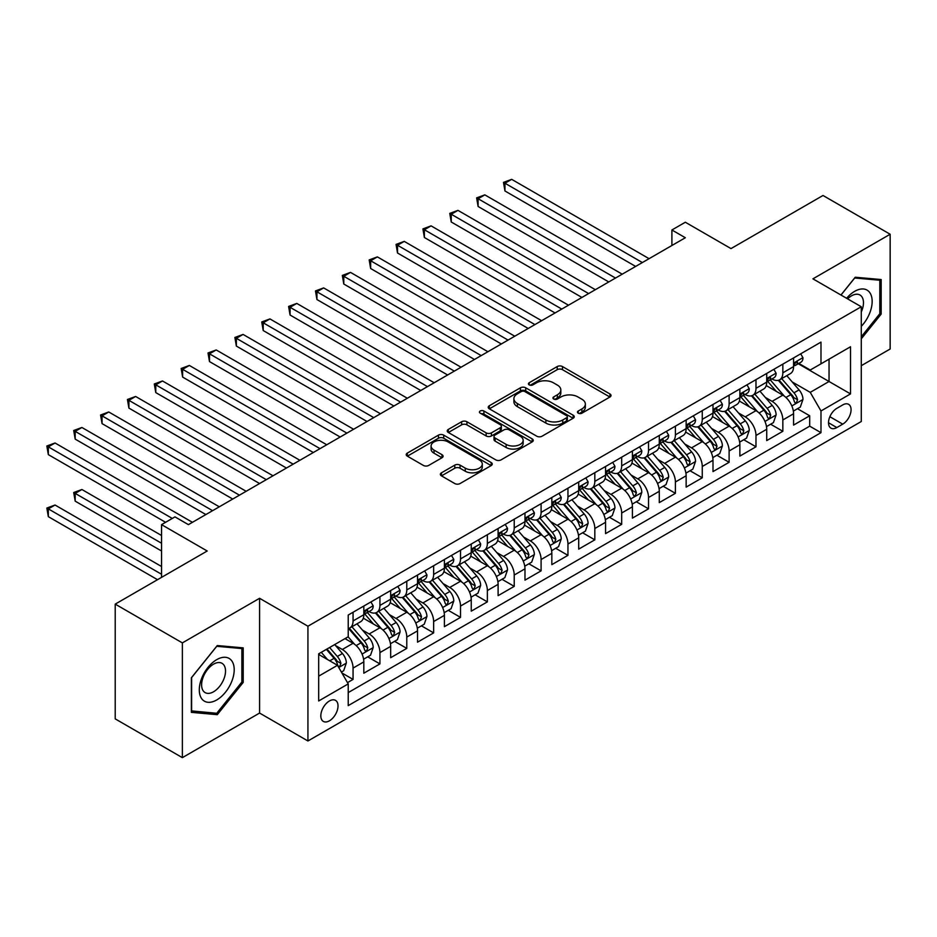 <?xml version="1.0" encoding="UTF-8"?>
<svg xmlns="http://www.w3.org/2000/svg" width="937" height="937" viewBox="0 0 937 937"><rect width="100%" height="100%" fill="white"/><g stroke="black" fill="none" stroke-linecap="round" stroke-linejoin="round"><path stroke-width="1.41" d="M578.234 413.182A2.612 1.511 0 0 0 581.924 413.182L609.94 397.007A3.725 2.155 0 0 0 611.029 395.484A3.725 2.155 0 0 0 609.94 393.962L562.481 366.566A3.725 2.155 0 0 0 557.21 366.566L529.194 382.741A2.612 1.511 0 0 0 528.433 383.807A2.612 1.511 0 0 0 529.194 384.873A2.612 1.511 0 0 0 532.884 384.873L536.514 382.776A11.935 6.887 0 0 1 553.38 382.776L557.339 385.06A11.935 6.887 0 0 1 560.83 389.933A11.935 6.887 0 0 1 557.339 394.805L553.72 396.89A2.612 1.511 0 0 0 552.947 397.956A2.612 1.511 0 0 0 553.72 399.021A2.612 1.511 0 0 0 557.41 399.021L561.029 396.925A11.935 6.887 0 0 1 577.906 396.925L581.865 399.209A11.935 6.887 0 0 1 585.356 404.081A11.935 6.887 0 0 1 581.865 408.954L578.234 411.05A2.612 1.511 0 0 0 577.473 412.116A2.612 1.511 0 0 0 578.234 413.182L578.234 411.05M329.426 720.811A12.158 7.016 120 0 0 337.367 710.105A12.158 7.016 120 0 0 335.505 700.361A12.158 7.016 120 0 0 329.426 700.97A12.158 7.016 120 0 0 321.485 711.675A12.158 7.016 120 0 0 323.347 721.42A12.158 7.016 120 0 0 329.426 720.811M441.468 472.81A3.725 2.155 0 0 0 440.367 474.333A3.725 2.155 0 0 0 441.468 475.855L454.773 483.551A3.725 2.155 0 0 0 460.055 483.551L491.164 465.584A3.725 2.155 0 0 0 492.253 464.061A3.725 2.155 0 0 0 491.164 462.538L443.705 435.143A3.725 2.155 0 0 0 438.434 435.143L407.314 453.098A3.725 2.155 0 0 0 406.225 454.621A3.725 2.155 0 0 0 407.314 456.143L423.407 465.431A3.725 2.155 0 0 0 428.677 465.431L441.995 457.748A3.725 2.155 0 0 0 443.084 456.225A3.725 2.155 0 0 0 441.995 454.703L434.018 450.1A9.979 5.763 0 0 1 431.09 446.024A9.979 5.763 0 0 1 437.251 440.706A9.979 5.763 0 0 1 448.12 441.948L479.369 459.985A9.979 5.763 0 0 1 482.286 464.061A9.979 5.763 0 0 1 476.125 469.378A9.979 5.763 0 0 1 465.256 468.137L460.055 465.127A3.725 2.155 0 0 0 454.773 465.127L441.468 472.81L441.468 475.855M861.279 365.688L890.15 349.009L890.15 234.25L823.002 195.482L731.001 248.598L685.334 222.233L671.899 229.987L685.334 237.74L188.407 524.638L174.973 516.884L161.551 524.638L161.551 577.368M182.364 642.887L182.364 757.646L259.584 713.057L259.584 598.298L182.364 642.887L115.216 604.119L207.206 551.003L161.551 524.638M259.584 598.298L307.933 626.221L861.279 306.75L861.279 421.509L307.933 740.98L307.933 626.221M890.15 234.25L812.929 278.839L861.279 306.75M536.772 436.209A3.725 2.155 0 0 0 542.043 436.209L573.163 418.242A3.725 2.155 0 0 0 574.252 416.719A3.725 2.155 0 0 0 573.163 415.196L525.704 387.801A3.725 2.155 0 0 0 520.433 387.801L489.313 405.756A3.725 2.155 0 0 0 488.224 407.279A3.725 2.155 0 0 0 489.313 408.801L536.772 436.209M481.267 413.744A2.612 1.511 0 0 1 483.914 414.107L483.914 411.015L532.157 438.867A3.725 2.155 0 0 1 533.258 440.39A3.725 2.155 0 0 1 532.157 441.913L501.049 459.88A3.725 2.155 0 0 1 495.778 459.88L448.319 432.472L448.319 429.427A3.725 2.155 0 0 0 447.23 430.95A3.725 2.155 0 0 0 448.319 432.472M448.319 429.427L461.636 421.744A3.725 2.155 0 0 1 466.907 421.744L486.151 432.859A3.725 2.155 0 0 0 491.421 432.859L500.264 427.752A3.725 2.155 0 0 0 501.354 426.23A3.725 2.155 0 0 0 500.264 424.707L480.224 413.147A2.612 1.511 0 0 1 479.451 412.081A2.612 1.511 0 0 1 481.068 410.687A2.612 1.511 0 0 1 483.914 411.015M182.364 757.646L115.216 718.878L115.216 604.119M347.486 682.628L353.062 679.407L341.923 672.977M335.575 645.581L342.321 649.482A15.191 8.773 60 0 1 353.062 668.093L363.814 661.885L363.814 673.211L379.93 663.9L367.702 656.849M362.443 630.074L369.178 633.974A15.191 8.773 60 0 1 379.93 652.585L390.67 646.378L390.67 657.704L406.787 648.392L394.571 641.341M389.3 614.567L396.046 618.467A15.191 8.773 60 0 1 406.787 637.078L417.527 630.87L417.527 642.185L433.644 632.885L421.427 625.834M416.157 599.059L422.903 602.959A15.191 8.773 60 0 1 433.644 621.559L444.396 615.363L444.396 626.677L460.512 617.378L448.284 610.327M443.025 583.552L449.76 587.452A15.191 8.773 60 0 1 460.512 606.052L471.252 599.856L471.252 611.17L487.369 601.87L475.153 594.808M469.882 568.045L476.628 571.933A15.191 8.773 60 0 1 487.369 590.544L498.109 584.348L498.109 595.663L514.226 586.363L502.009 579.3M496.739 552.537L503.485 556.426A15.191 8.773 60 0 1 514.226 575.037L524.978 568.841L524.978 580.155L541.094 570.856L528.866 563.793M523.607 537.03L530.342 540.918A15.191 8.773 60 0 1 541.094 559.53L551.834 553.334L551.834 564.648L567.951 555.348L555.735 548.286M550.464 521.522L557.21 525.411A15.191 8.773 60 0 1 567.951 544.022L578.703 537.826L578.703 549.141L594.819 539.841L582.591 532.778M577.321 506.015L584.067 509.904A15.191 8.773 60 0 1 594.819 528.515L605.56 522.307L605.56 533.633L621.676 524.333L609.448 517.271M604.189 490.508L610.936 494.396A15.191 8.773 60 0 1 621.676 513.007L632.416 506.8L632.416 518.126L648.533 508.826L636.317 501.763M631.046 475L637.792 478.889A15.191 8.773 60 0 1 648.533 497.5L659.285 491.293L659.285 502.619L675.401 493.319L663.173 486.256M657.903 459.493L664.649 463.382A15.191 8.773 60 0 1 675.401 481.993L686.142 475.785L686.142 487.111L702.258 477.8L690.03 470.749M684.771 443.986L691.518 447.874A15.191 8.773 60 0 1 702.258 466.485L712.998 460.278L712.998 471.604L729.115 462.292L716.899 455.241M711.628 428.478L718.374 432.367A15.191 8.773 60 0 1 729.115 450.978L739.867 444.77L739.867 456.096L755.983 446.785L743.755 439.734M738.497 412.959L745.231 416.86A15.191 8.773 60 0 1 755.983 435.471L766.724 429.263L766.724 440.589L782.84 431.278L782.84 419.963A15.191 8.773 -120 0 0 772.1 401.352L765.353 397.452M770.624 424.227L782.84 431.278M363.814 661.885A15.191 8.773 -120 0 0 353.062 643.274L345.003 638.624M390.67 646.378A15.191 8.773 -120 0 0 379.93 627.767L363.31 618.174M417.527 630.87A15.191 8.773 -120 0 0 406.787 612.259L390.179 602.667M444.396 615.363A15.191 8.773 -120 0 0 433.644 596.752L417.035 587.159M471.252 599.856A15.191 8.773 -120 0 0 460.512 581.245L443.892 571.652M498.109 584.348A15.191 8.773 -120 0 0 487.369 565.737L470.761 556.145M524.978 568.841A15.191 8.773 -120 0 0 514.226 550.23L497.617 540.637M551.834 553.334A15.191 8.773 -120 0 0 541.094 534.722L524.486 525.13M578.703 537.826A15.191 8.773 -120 0 0 567.951 519.215L551.343 509.623M605.56 522.307A15.191 8.773 -120 0 0 594.819 503.708L578.199 494.115M632.416 506.8A15.191 8.773 -120 0 0 621.676 488.2L605.068 478.608M659.285 491.293A15.191 8.773 -120 0 0 648.533 472.681L631.925 463.101M686.142 475.785A15.191 8.773 -120 0 0 675.401 457.174L658.781 447.593M712.998 460.278A15.191 8.773 -120 0 0 702.258 441.667L685.65 432.086M739.867 444.77A15.191 8.773 -120 0 0 729.115 426.159L712.507 416.567M766.724 429.263A15.191 8.773 -120 0 0 755.983 410.652L739.363 401.059M842.738 404.913L836.835 408.333A11.771 6.793 120 0 0 829.14 418.71A11.771 6.793 120 0 0 830.943 428.139A11.771 6.793 120 0 0 836.835 427.565L842.738 424.145A11.771 6.793 120 0 0 850.433 413.767A11.771 6.793 120 0 0 848.629 404.339A11.771 6.793 120 0 0 842.738 404.913M318.685 676.151L337.484 665.293L348.224 683.905L348.224 705.62L820.988 432.671L820.988 410.968L810.236 392.357L792.21 381.945M348.224 683.905L318.685 700.97L318.685 653.815L348.224 636.762L348.224 615.047L820.988 342.11L820.988 363.825L850.527 346.76L850.527 393.903L820.988 410.968M369.037 611.556L369.178 611.638A15.191 8.773 60 0 0 376.779 612.388L387.52 606.192A15.191 8.773 -120 0 0 390.67 599.235L390.67 590.544M395.906 596.049L396.046 596.131A15.191 8.773 60 0 0 403.636 596.881L414.388 590.685A15.191 8.773 -120 0 0 417.527 583.728L417.527 575.037M422.763 580.542L422.903 580.624A15.191 8.773 60 0 0 430.505 581.373L441.245 575.177A15.191 8.773 -120 0 0 444.396 568.22L444.396 559.53M449.619 565.034L449.76 565.116A15.191 8.773 60 0 0 457.361 565.866L468.102 559.658A15.191 8.773 -120 0 0 471.252 552.713L471.252 544.022M476.488 549.527L476.628 549.609A15.191 8.773 60 0 0 484.218 550.359L494.97 544.151A15.191 8.773 -120 0 0 498.109 537.206L498.109 528.515M503.345 534.02L503.485 534.102A15.191 8.773 60 0 0 511.087 534.851L521.827 528.644A15.191 8.773 -120 0 0 524.978 521.686L524.978 513.007M530.201 518.512L530.342 518.594A15.191 8.773 60 0 0 537.943 519.344L548.684 513.136A15.191 8.773 -120 0 0 551.834 506.179L551.834 497.5M557.07 503.005L557.21 503.087A15.191 8.773 60 0 0 564.8 503.837L575.552 497.629A15.191 8.773 -120 0 0 578.703 490.672L578.703 481.993M583.927 487.498L584.067 487.58A15.191 8.773 60 0 0 591.669 488.329L602.409 482.122A15.191 8.773 -120 0 0 605.56 475.164L605.56 466.485M610.795 471.99L610.936 472.072A15.191 8.773 60 0 0 618.525 472.822L629.277 466.614A15.191 8.773 -120 0 0 632.416 459.657L632.416 450.978M637.652 456.483L637.792 456.553A15.191 8.773 60 0 0 645.394 457.315L656.134 451.107A15.191 8.773 -120 0 0 659.285 444.15L659.285 435.471M664.509 440.964L664.649 441.046A15.191 8.773 60 0 0 672.251 441.807L682.991 435.6A15.191 8.773 -120 0 0 686.142 428.642L686.142 419.963M691.377 425.457L691.518 425.539A15.191 8.773 60 0 0 699.107 426.3L709.859 420.092A15.191 8.773 -120 0 0 712.998 413.135L712.998 404.456M718.234 409.949L718.374 410.031A15.191 8.773 60 0 0 725.976 410.793L736.716 404.585A15.191 8.773 -120 0 0 739.867 397.628L739.867 388.949M745.091 394.442L745.231 394.524A15.191 8.773 60 0 0 752.833 395.273L763.573 389.078A15.191 8.773 -120 0 0 766.724 382.12L766.724 373.43M348.224 692.595L809.697 426.159L809.697 415.77L793.58 425.082L793.58 413.756A15.191 8.773 -120 0 0 782.84 395.145L766.232 385.552M771.959 378.935L772.1 379.017A15.191 8.773 -120 0 0 779.689 379.766A15.191 8.773 -120 0 0 782.84 372.821L782.84 364.13M779.689 379.766L790.441 373.57A15.191 8.773 -120 0 0 793.58 366.613L793.58 357.922M353.062 612.259L353.062 620.938A15.191 8.773 60 0 1 349.923 627.895A15.191 8.773 60 0 1 348.224 628.516M349.923 627.895L360.663 621.699A15.191 8.773 -120 0 0 363.814 614.742L363.814 606.052M379.93 596.752L379.93 605.431A15.191 8.773 60 0 1 376.779 612.388M406.787 581.245L406.787 589.923A15.191 8.773 60 0 1 403.636 596.881M433.644 565.737L433.644 574.416A15.191 8.773 60 0 1 430.505 581.373M460.512 550.23L460.512 558.909A15.191 8.773 60 0 1 457.361 565.866M487.369 534.722L487.369 543.401A15.191 8.773 60 0 1 484.218 550.359M514.226 519.215L514.226 527.894A15.191 8.773 60 0 1 511.087 534.851M541.094 503.708L541.094 512.387A15.191 8.773 60 0 1 537.943 519.344M567.951 488.189L567.951 496.879A15.191 8.773 60 0 1 564.8 503.837M594.819 472.681L594.819 481.372A15.191 8.773 60 0 1 591.669 488.329M621.676 457.174L621.676 465.865A15.191 8.773 60 0 1 618.525 472.822M648.533 441.667L648.533 450.357A15.191 8.773 60 0 1 645.394 457.315M675.401 426.159L675.401 434.85A15.191 8.773 60 0 1 672.251 441.807M702.258 410.652L702.258 419.343A15.191 8.773 60 0 1 699.107 426.3M729.115 395.145L729.115 403.835A15.191 8.773 60 0 1 725.976 410.793M755.983 379.637L755.983 388.328A15.191 8.773 60 0 1 752.833 395.273M755.983 435.471L755.983 446.785M729.115 450.978L729.115 462.292M702.258 466.485L702.258 477.8M675.401 481.993L675.401 493.319M648.533 497.5L648.533 508.826M621.676 513.007L621.676 524.333M594.819 528.515L594.819 539.841M567.951 544.022L567.951 555.348M541.094 559.53L541.094 570.856M514.226 575.037L514.226 586.363M487.369 590.544L487.369 601.87M460.512 606.052L460.512 617.378M433.644 621.559L433.644 632.885M406.787 637.078L406.787 648.392M379.93 652.585L379.93 663.9M353.062 668.093L353.062 679.407M337.484 665.293L318.685 654.436M810.236 392.357L829.046 381.5L829.046 359.164L850.527 346.76M798.277 363.743L850.527 393.903M798.816 363.427L810.236 370.021L820.988 363.825M259.584 713.057L307.933 740.98M671.899 229.987L671.899 245.494M797.481 408.719L809.697 415.77M809.697 426.159L820.988 432.671M861.279 338.831L881.155 314.106L881.155 279.542L855.235 277.235L840.934 295.014M191.359 712.354L217.279 714.673L243.198 682.417L243.198 647.865L217.279 645.546L191.359 677.791L191.359 712.354M879.808 313.333L881.155 314.106M241.863 681.644L243.198 682.417M214.55 713.092L217.279 714.673M579.277 413.545L581.865 412.057A11.935 6.887 0 0 0 585.356 407.185L585.356 404.081M560.83 389.933L560.83 393.025A11.935 6.887 0 0 1 557.339 397.897L554.763 399.396M609.893 397.03L562.481 369.67A3.725 2.155 0 0 0 557.21 369.67L530.237 385.236M573.116 418.265L525.704 390.905A3.725 2.155 0 0 0 520.433 390.905L489.372 408.837M566.569 417.785A2.612 1.511 0 0 0 567.33 416.719A2.612 1.511 0 0 0 566.569 415.653L524.907 391.607A2.612 1.511 0 0 0 521.218 391.607L517.4 393.809A11.935 6.887 0 0 0 513.898 398.682A11.935 6.887 0 0 0 517.4 403.554L545.873 419.987A11.935 6.887 0 0 0 562.75 419.987L566.569 417.785L566.569 420.889A2.612 1.511 0 0 0 567.33 419.823L567.33 416.719M513.898 398.682L513.898 401.786A11.935 6.887 0 0 0 517.4 406.658L517.4 403.554M566.569 420.889L562.75 423.091A11.935 6.887 0 0 1 545.873 423.091L517.4 406.658M448.366 432.507L461.636 424.848L461.636 421.744M501.354 426.23L501.354 429.333A3.725 2.155 0 0 1 500.264 430.856L491.421 435.951A3.725 2.155 0 0 1 486.151 435.951L466.907 424.848A3.725 2.155 0 0 0 461.636 424.848M483.914 414.107L532.111 441.936M506.121 444.384A9.979 5.763 0 0 0 516.99 445.637A9.979 5.763 0 0 0 523.151 440.32A9.979 5.763 0 0 0 520.234 436.244L509.224 429.884A3.725 2.155 0 0 0 503.954 429.884L495.123 434.991A3.725 2.155 0 0 0 494.022 436.513A3.725 2.155 0 0 0 495.123 438.036L506.121 444.384L506.121 447.488A9.979 5.763 0 0 0 516.99 448.741A9.979 5.763 0 0 0 523.151 443.412L523.151 440.32M494.022 436.513L494.022 439.605A3.725 2.155 0 0 0 495.123 441.128L495.123 438.036M506.121 447.488L495.123 441.128M482.286 464.061L482.286 467.165A9.979 5.763 0 0 1 476.125 472.482A9.979 5.763 0 0 1 465.256 471.229L460.055 468.231A3.725 2.155 0 0 0 454.773 468.231L441.514 475.891M431.09 446.024L431.09 449.128A9.979 5.763 0 0 0 434.018 453.192L434.018 450.1M441.936 457.771L434.018 453.192M491.117 465.607L443.705 438.235A3.725 2.155 0 0 0 438.434 438.235L407.372 456.178M793.358 411.097L800.303 407.091L802.986 399.338A10.061 5.809 -120 0 0 799.062 389.886L786.787 375.667M784.328 396.128L770.308 379.895M776.351 391.397L768.211 381.98A24.116 13.926 -120 0 0 767.462 381.136M504.961 253.013L581.924 297.451L451.247 221.999L451.247 214.245L457.959 210.368L595.346 289.697M778.319 380.317L790.734 394.688A10.061 5.809 60 0 1 794.33 401.622L795.056 402.816L796.415 402.629L797.551 399.759A10.061 5.809 -120 0 0 793.967 392.826L781.692 378.618M779.057 380.082L792.397 395.531A5.13 2.963 60 0 1 793.686 397.534L797.551 399.759M800.702 353.823L802.986 357.77A10.061 5.809 60 0 1 800.901 362.221L795.794 365.172A10.061 5.809 -120 0 0 797.551 362.853L797.34 361.963M642.36 262.547L504.961 183.23L511.684 179.354L649.072 258.671M793.92 365.641L793.967 365.641A10.061 5.809 -120 0 0 795.794 365.172M796.251 362.104L797.551 362.853C796.918 361.342 795.841 361.951 794.33 364.716A10.061 5.809 60 0 1 793.58 366.144M635.637 266.424L504.961 190.984L504.961 183.23L503.485 182.375L511.684 179.354M504.961 190.984L503.485 182.375M861.279 326.357A24.69 14.254 120 0 0 871.832 297.72A24.69 14.254 120 0 0 854.696 291.325A24.69 14.254 120 0 0 846.603 298.282M861.279 311.974A16.901 9.757 120 0 0 859.967 295.003A16.901 9.757 120 0 0 851.51 295.846A16.901 9.757 120 0 0 847.61 298.856M840.993 295.038L854.696 277.996L879.808 280.233L879.808 313.719L861.279 336.781M878.145 279.273L879.808 280.233M231.861 681.152A24.69 14.254 120 0 0 225.477 657.294A24.69 14.254 120 0 0 201.631 678.447A24.69 14.254 120 0 0 208.014 702.293A24.69 14.254 120 0 0 231.861 681.152M223.92 678.892A16.901 9.757 120 0 0 222.022 663.326A16.901 9.757 120 0 0 203.212 677.041A16.901 9.757 120 0 0 205.109 692.595A16.901 9.757 120 0 0 223.92 678.892M191.628 711.042L191.628 677.556L216.74 646.307L241.863 648.556L241.863 682.042L216.74 713.28L191.359 710.89M240.2 647.596L241.863 648.556M766.501 426.604L773.435 422.599L776.129 414.845A10.061 5.809 -120 0 0 772.205 405.393L759.93 391.186M757.471 411.636L743.451 395.402M749.495 406.904L741.354 397.487A24.116 13.926 -120 0 0 740.605 396.644M478.104 268.521L555.055 312.958L424.379 237.506L424.379 229.752L431.09 225.876L568.49 305.204M751.462 395.824L763.878 410.195A10.061 5.809 60 0 1 767.462 417.129L768.199 418.324L769.558 418.136L770.694 415.267A10.061 5.809 -120 0 0 767.098 408.333L754.824 394.126M752.188 395.59L765.529 411.038A5.13 2.963 60 0 1 766.829 413.041L770.694 415.267M739.633 442.112L746.578 438.106L749.26 430.352A10.061 5.809 -120 0 0 745.348 420.9L733.074 406.693M730.614 427.143L716.582 410.91M722.626 422.411L714.486 412.994A24.116 13.926 -120 0 0 713.736 412.151M451.247 284.028L528.199 328.465L397.522 253.013L397.522 245.26L404.234 241.383L541.633 320.712M724.606 411.331L737.021 425.703A10.061 5.809 60 0 1 740.605 432.636L741.343 433.831L742.701 433.644L743.826 430.774A10.061 5.809 -120 0 0 740.242 423.84L727.967 409.633M725.332 411.097L738.672 426.546A5.13 2.963 60 0 1 739.961 428.549L743.826 430.774M712.776 457.619L719.721 453.613L722.404 445.86A10.061 5.809 -120 0 0 718.48 436.408L706.205 422.2M703.746 442.651L689.726 426.417M695.769 437.919L687.629 428.502A24.116 13.926 -120 0 0 686.88 427.659M424.379 299.535L501.342 343.973L370.654 268.521L370.654 260.767L377.377 256.89L514.764 336.219M697.737 426.839L710.152 441.21A10.061 5.809 60 0 1 713.748 448.144L714.474 449.338L715.833 449.151L716.969 446.281A10.061 5.809 -120 0 0 713.373 439.348L701.11 425.14M698.475 426.604L711.815 442.053A5.13 2.963 60 0 1 713.104 444.056L716.969 446.281M685.919 473.126L692.853 469.121L695.547 461.367A10.061 5.809 -120 0 0 691.623 451.915L679.348 437.708M676.889 458.158L662.857 441.924M668.913 453.438L660.761 444.009A24.116 13.926 -120 0 0 660.023 443.166M397.522 315.043L474.473 359.48L343.797 284.028L343.797 276.274L350.508 272.398L487.908 351.726M670.88 442.346L683.296 456.717A10.061 5.809 60 0 1 686.88 463.651L687.617 464.846L688.976 464.658L690.112 461.8A10.061 5.809 -120 0 0 686.516 454.855L674.242 440.648M671.606 442.112L684.947 457.561A5.13 2.963 60 0 1 686.247 459.563L690.112 461.8M773.845 369.33L776.129 373.277A10.061 5.809 60 0 1 774.044 377.728L768.937 380.68A10.061 5.809 -120 0 0 770.694 378.361L770.483 377.47M615.492 278.055L478.104 198.738L484.816 194.861L622.215 274.178M767.063 381.148L767.098 381.148A10.061 5.809 -120 0 0 768.937 380.68M769.394 377.611L770.694 378.361C770.062 376.85 768.984 377.47 767.462 380.223A10.061 5.809 60 0 1 766.724 381.652M608.781 281.943L478.104 206.491L478.104 198.738L476.628 197.883L484.816 194.861M478.104 206.491L476.628 197.883M746.976 384.838L749.26 388.785A10.061 5.809 60 0 1 747.176 393.247L742.081 396.187A10.061 5.809 -120 0 0 743.826 393.868L743.615 392.978M588.635 293.574L449.76 213.39L457.959 210.368M740.195 396.656L740.242 396.656A10.061 5.809 -120 0 0 742.081 396.187M742.526 393.118L743.826 393.868C743.193 392.357 742.116 392.978 740.605 395.73A10.061 5.809 60 0 1 739.867 397.159M451.247 221.999L449.76 213.39M720.12 400.345L722.404 404.292A10.061 5.809 60 0 1 720.319 408.755L715.212 411.694A10.061 5.809 -120 0 0 716.969 409.375L716.758 408.485M561.778 309.081L422.903 228.897L431.09 225.876M713.338 412.163L713.373 412.163A10.061 5.809 -120 0 0 715.212 411.694M715.669 408.626L716.969 409.375C716.337 407.864 715.259 408.485 713.748 411.238A10.061 5.809 60 0 1 712.998 412.667M424.379 237.506L422.903 228.897M693.263 415.852L695.547 419.799A10.061 5.809 60 0 1 693.462 424.262L688.355 427.202A10.061 5.809 -120 0 0 690.112 424.883L689.89 423.992M534.91 324.589L396.046 244.405L404.234 241.383M686.481 427.67L686.516 427.67A10.061 5.809 -120 0 0 688.355 427.202M688.812 424.133L690.112 424.883C689.468 423.372 688.402 423.992 686.88 426.745A10.061 5.809 60 0 1 686.142 428.174M397.522 253.013L396.046 244.405M659.051 488.634L665.996 484.628L668.678 476.874A10.061 5.809 -120 0 0 664.755 467.422L652.492 453.215M650.032 473.665L636 457.432M642.044 468.945L633.904 459.517A24.116 13.926 -120 0 0 633.154 458.673M370.654 330.562L447.617 374.987L316.94 299.535L316.94 291.782L323.652 287.905L461.051 367.234M644.024 457.853L656.439 472.225A10.061 5.809 60 0 1 660.023 479.158L660.749 480.353L662.119 480.166L663.244 477.308A10.061 5.809 -120 0 0 659.66 470.374L647.385 456.155M644.75 457.619L658.09 473.068A5.13 2.963 60 0 1 659.379 475.071L663.244 477.308M666.394 431.36L668.678 435.307A10.061 5.809 60 0 1 666.594 439.769L661.499 442.709A10.061 5.809 -120 0 0 663.244 440.39L663.033 439.5M508.053 340.096L369.178 259.912L377.377 256.89M659.613 443.189L659.66 443.189A10.061 5.809 -120 0 0 661.499 442.709M661.944 439.64L663.244 440.39C662.611 438.879 661.534 439.5 660.023 442.252A10.061 5.809 60 0 1 659.285 443.681M370.654 268.521L369.178 259.912M632.194 504.141L639.139 500.135L641.822 492.382A10.061 5.809 -120 0 0 637.898 482.93L625.623 468.723M623.164 489.173L609.144 472.939M615.187 484.452L607.047 475.024A24.116 13.926 -120 0 0 606.298 474.181M343.797 346.069L420.748 390.495L290.072 315.043L290.072 307.289L296.795 303.412L434.182 382.741M617.155 473.361L629.57 487.732A10.061 5.809 60 0 1 633.166 494.677L633.892 495.86L635.251 495.673L636.387 492.815A10.061 5.809 -120 0 0 632.791 485.881L620.528 471.662M617.893 473.126L631.222 488.575A5.13 2.963 60 0 1 632.522 490.578L636.387 492.815M639.538 446.867L641.822 450.814A10.061 5.809 60 0 1 639.737 455.277L634.63 458.216A10.061 5.809 -120 0 0 636.387 455.897L636.176 455.007M481.196 355.603L342.321 275.419L350.508 272.398M632.756 458.697L632.791 458.697A10.061 5.809 -120 0 0 634.63 458.216M635.087 455.148L636.387 455.897C635.754 454.386 634.677 455.007 633.166 457.76A10.061 5.809 60 0 1 632.416 459.2M343.797 284.028L342.321 275.419M605.337 519.648L612.271 515.643L614.953 507.889A10.061 5.809 -120 0 0 611.041 498.437L598.766 484.23M596.307 504.68L582.275 488.446M588.319 499.96L580.179 490.531A24.116 13.926 -120 0 0 579.441 489.688M316.94 361.577L393.891 406.002L263.215 330.55L263.215 322.796L269.926 318.92L407.326 398.248M590.298 488.868L602.714 503.251A10.061 5.809 60 0 1 606.298 510.185L607.035 511.368L608.394 511.18L609.518 508.322A10.061 5.809 -120 0 0 605.934 501.389L593.66 487.17M591.024 488.634L604.365 504.083A5.13 2.963 60 0 1 605.653 506.085L609.518 508.322M612.681 462.374L614.953 466.333A10.061 5.809 60 0 1 612.88 470.784L607.773 473.724A10.061 5.809 -120 0 0 609.518 471.405L609.308 470.515M454.328 371.111L315.464 290.927L323.652 287.905M605.899 474.204L605.934 474.204A10.061 5.809 -120 0 0 607.773 473.724M608.218 470.655L609.518 471.405C608.886 469.894 607.82 470.515 606.298 473.267A10.061 5.809 60 0 1 605.56 474.708M316.94 299.535L315.464 290.927M578.469 535.156L585.414 531.15L588.096 523.396A10.061 5.809 -120 0 0 584.173 513.944L571.91 499.737M569.45 520.199L555.418 503.954M561.462 515.467L553.322 506.039A24.116 13.926 -120 0 0 552.572 505.195M290.072 377.084L367.035 421.509L236.358 346.069L236.358 338.304L243.07 334.427L380.457 413.756M563.442 504.387L575.845 518.758A10.061 5.809 60 0 1 579.441 525.692L580.167 526.887L581.537 526.688L582.662 523.83A10.061 5.809 -120 0 0 579.078 516.896L566.803 502.689M564.168 504.141L577.508 519.59A5.13 2.963 60 0 1 578.797 521.593L582.662 523.83M585.812 477.882L588.096 481.841A10.061 5.809 60 0 1 586.012 486.291L580.905 489.231A10.061 5.809 -120 0 0 582.662 486.912L582.451 486.022M427.471 386.618L288.596 306.446L296.795 303.412M579.031 489.711L579.078 489.711A10.061 5.809 -120 0 0 580.905 489.231M581.362 486.162L582.662 486.912C582.029 485.401 580.952 486.022 579.441 488.774A10.061 5.809 60 0 1 578.703 490.215M290.072 315.043L288.596 306.446M551.612 550.663L558.546 546.658L561.24 538.904A10.061 5.809 -120 0 0 557.316 529.452L545.041 515.245M542.582 535.706L528.562 519.461M534.605 530.974L526.465 521.546A24.116 13.926 -120 0 0 525.716 520.703M263.215 392.591L340.166 437.017L209.49 361.577L209.49 353.823L216.213 349.946L353.6 429.263M536.573 519.894L548.988 534.266A10.061 5.809 60 0 1 552.584 541.199L553.31 542.394L554.669 542.195L555.805 539.337A10.061 5.809 -120 0 0 552.209 532.403L539.935 518.196M537.311 519.66L550.64 535.097A5.13 2.963 60 0 1 551.94 537.1L555.805 539.337M558.956 493.389L561.24 497.348A10.061 5.809 60 0 1 559.155 501.799L554.048 504.738A10.061 5.809 -120 0 0 555.805 502.431L555.594 501.529M400.614 402.125L261.739 321.953L269.926 318.92M552.174 505.219L552.209 505.219A10.061 5.809 -120 0 0 554.048 504.738M554.505 501.67L555.805 502.431C555.172 500.908 554.095 501.529 552.584 504.282A10.061 5.809 60 0 1 551.834 505.722M263.215 330.55L261.739 321.953M524.755 566.171L531.689 562.165L534.371 554.411A10.061 5.809 -120 0 0 530.459 544.959L518.184 530.752M515.725 551.214L501.693 534.968M507.737 546.482L499.597 537.053A24.116 13.926 -120 0 0 498.847 536.21M236.358 408.099L313.309 452.524L182.633 377.084L182.633 369.33L189.344 365.453L326.744 444.77M509.716 535.402L522.132 549.773A10.061 5.809 60 0 1 525.716 556.707L526.453 557.902L527.812 557.702L528.937 554.845A10.061 5.809 -120 0 0 525.352 547.911L513.078 533.703M510.442 535.168L523.783 550.605A5.13 2.963 60 0 1 525.071 552.607L528.937 554.845M532.099 508.896L534.371 512.855A10.061 5.809 60 0 1 532.286 517.306L527.191 520.258A10.061 5.809 -120 0 0 528.937 517.938L528.726 517.037M373.746 417.633L234.882 337.461L243.07 334.427M525.306 520.726L525.352 520.726A10.061 5.809 -120 0 0 527.191 520.258M527.636 517.189L528.937 517.938C528.304 516.416 527.238 517.037 525.716 519.789A10.061 5.809 60 0 1 524.978 521.23M236.358 346.069L234.882 337.461M497.887 581.69L504.832 577.672L507.514 569.919A10.061 5.809 -120 0 0 503.591 560.467L491.316 546.259M488.868 566.721L474.836 550.476M480.88 561.989L472.74 552.561A24.116 13.926 -120 0 0 471.99 551.729M209.49 423.606L286.453 468.031L155.776 392.591L155.776 384.838L162.488 380.961L299.875 460.278M482.86 550.909L495.263 565.28A10.061 5.809 60 0 1 498.859 572.214L499.585 573.409L500.944 573.21L502.08 570.352A10.061 5.809 -120 0 0 498.496 563.418L486.221 549.211M483.586 550.675L496.926 566.112A5.13 2.963 60 0 1 498.215 568.115L502.08 570.352M505.23 524.404L507.514 528.363A10.061 5.809 60 0 1 505.43 532.813L500.323 535.765A10.061 5.809 -120 0 0 502.08 533.446L501.869 532.544M346.889 433.14L208.014 352.968L216.213 349.946M498.449 536.233L498.496 536.233A10.061 5.809 -120 0 0 500.323 535.765M500.78 532.696L502.08 533.446C501.447 531.923 500.37 532.544 498.859 535.308A10.061 5.809 60 0 1 498.109 536.737M209.49 361.577L208.014 352.968M471.03 597.197L477.964 593.18L480.658 585.426A10.061 5.809 -120 0 0 476.734 575.974L464.459 561.767M462 582.228L447.98 565.983M454.023 577.497L445.883 568.068A24.116 13.926 -120 0 0 445.134 567.236M182.633 439.113L259.584 483.539L128.908 408.099L128.908 400.345L135.631 396.468L273.018 475.785M455.991 566.416L468.406 580.788A10.061 5.809 60 0 1 471.99 587.722L472.728 588.916L474.087 588.717L475.223 585.859A10.061 5.809 -120 0 0 471.627 578.925L459.353 564.718M456.717 566.182L470.058 581.619A5.13 2.963 60 0 1 471.358 583.622L475.223 585.859M478.374 539.911L480.658 543.87A10.061 5.809 60 0 1 478.573 548.321L473.466 551.272A10.061 5.809 -120 0 0 475.223 548.953L475.012 548.051M320.021 448.647L181.157 368.475L189.344 365.453M471.592 551.741L471.627 551.741A10.061 5.809 -120 0 0 473.466 551.272M473.923 548.204L475.223 548.953C474.59 547.431 473.513 548.051 471.99 550.815A10.061 5.809 60 0 1 471.252 552.244M182.633 377.084L181.157 368.475M444.161 612.704L451.107 608.699L453.789 600.933A10.061 5.809 -120 0 0 449.877 591.481L437.602 577.274M435.143 597.736L421.111 581.49M427.155 593.004L419.015 583.575A24.116 13.926 -120 0 0 418.265 582.744M155.776 454.621L232.727 499.046L102.051 423.606L102.051 415.852L108.762 411.975L246.162 491.293M429.134 581.924L441.55 596.295A10.061 5.809 60 0 1 445.134 603.229L445.871 604.424L447.23 604.224L448.354 601.367A10.061 5.809 -120 0 0 444.77 594.433L432.496 580.226M429.86 581.69L443.201 597.127A5.13 2.963 60 0 1 444.489 599.141L448.354 601.367M451.505 555.418L453.789 559.377A10.061 5.809 60 0 1 451.704 563.828L446.609 566.78A10.061 5.809 -120 0 0 448.354 564.461L448.144 563.57M293.164 464.155L154.289 383.983L162.488 380.961M444.724 567.248L444.77 567.248A10.061 5.809 -120 0 0 446.609 566.78M447.054 563.711L448.354 564.461C447.722 562.938 446.656 563.559 445.134 566.323A10.061 5.809 60 0 1 444.396 567.752M155.776 392.591L154.289 383.983M417.305 628.212L424.25 624.206L426.932 616.441A10.061 5.809 -120 0 0 423.009 606.989L410.734 592.781M408.274 613.243L394.254 596.998M400.298 608.511L392.158 599.083A24.116 13.926 -120 0 0 391.408 598.251M128.908 470.128L205.871 514.554L75.183 439.113L75.183 431.36L81.906 427.483L219.293 506.8M402.266 597.431L414.681 611.802A10.061 5.809 60 0 1 418.277 618.736L419.003 619.931L420.362 619.744L421.498 616.874A10.061 5.809 -120 0 0 417.914 609.94L405.639 595.733M403.004 597.197L416.344 612.634A5.13 2.963 60 0 1 417.633 614.649L421.498 616.874M424.648 570.926L426.932 574.885A10.061 5.809 60 0 1 424.848 579.335L419.741 582.287A10.061 5.809 -120 0 0 421.498 579.968L421.287 579.078M266.307 479.662L127.432 399.49L135.631 396.468M417.867 582.755L417.914 582.755A10.061 5.809 -120 0 0 419.741 582.287M420.198 579.218L421.498 579.968C420.865 578.445 419.788 579.066 418.277 581.83A10.061 5.809 60 0 1 417.527 583.259M128.908 408.099L127.432 399.49M390.448 643.719L397.382 639.713L400.076 631.96A10.061 5.809 -120 0 0 396.152 622.508L383.877 608.289M381.418 628.75L367.398 612.505M373.441 624.019L365.301 614.59A24.116 13.926 -120 0 0 364.552 613.758M102.051 485.635L165.58 522.307L48.326 454.621L48.326 446.867L55.037 442.99L192.436 522.307M375.409 612.939L387.824 627.31A10.061 5.809 60 0 1 391.408 634.244L392.146 635.438L393.505 635.251L394.641 632.381A10.061 5.809 -120 0 0 391.045 625.447L378.771 611.24M376.135 612.704L389.476 628.141A5.13 2.963 60 0 1 390.776 630.156L394.641 632.381M397.792 586.433L400.076 590.392A10.061 5.809 60 0 1 397.991 594.843L392.884 597.794A10.061 5.809 -120 0 0 394.641 595.475L394.418 594.585M239.439 495.169L100.575 414.997L108.762 411.975M391.01 598.263L391.045 598.263A10.061 5.809 -120 0 0 392.884 597.794M393.341 594.726L394.641 595.475C394.008 593.953 392.931 594.573 391.408 597.337A10.061 5.809 60 0 1 390.67 598.766M102.051 423.606L100.575 414.997M363.579 659.226L370.525 655.221L373.207 647.467A10.061 5.809 -120 0 0 369.295 638.015L357.02 623.796M354.561 644.258L348.131 636.82M346.573 639.526L345.53 638.32M161.551 535.495L81.906 489.512L75.183 493.389L75.183 501.143L161.551 551.003M348.552 628.446L360.968 642.817A10.061 5.809 60 0 1 364.552 649.751L365.289 650.946L366.648 650.758L367.772 647.889A10.061 5.809 -120 0 0 364.188 640.955L351.914 626.748M349.278 628.212L362.619 643.649A5.13 2.963 60 0 1 363.907 645.663L367.772 647.889M75.183 501.143L73.707 492.534L161.551 543.249M73.707 492.534L81.906 489.512M370.923 601.941L373.207 605.899A10.061 5.809 60 0 1 371.122 610.35L366.027 613.302A10.061 5.809 -120 0 0 367.772 610.983L367.562 610.092M212.582 510.677L73.707 430.505L81.906 427.483M364.142 613.77L364.188 613.77A10.061 5.809 -120 0 0 366.027 613.302M366.472 610.233L367.772 610.983C367.14 609.46 366.062 610.081 364.552 612.845A10.061 5.809 60 0 1 363.814 614.274M75.183 439.113L73.707 430.505M341.384 672.04L343.668 670.728L346.35 662.974A10.061 5.809 -120 0 0 342.427 653.522L334.696 644.574M327.493 659.531L321.274 652.328M319.716 655.033L318.685 653.839M161.551 566.51L55.037 505.02L48.326 508.896L48.326 516.65L157.521 579.687M326.381 649.376L334.099 658.324A10.061 5.809 60 0 1 337.695 665.258L338.421 666.453L339.78 666.266L340.916 663.396A10.061 5.809 -120 0 0 337.32 656.462L329.601 647.514M327.001 649.025L335.762 659.168A5.13 2.963 60 0 1 337.051 661.171L340.916 663.396M48.326 516.65L46.85 508.041L161.551 574.264M46.85 508.041L55.037 505.02M172.291 518.43L46.85 446.012L55.037 442.99M48.326 454.621L46.85 446.012M342.321 649.482L353.062 643.274M369.178 633.974L379.93 627.767M396.046 618.467L406.787 612.259M422.903 602.959L433.644 596.752M449.76 587.452L460.512 581.245M476.628 571.933L487.369 565.737M503.485 556.426L514.226 550.23M530.342 540.918L541.094 534.722M557.21 525.411L567.951 519.215M584.067 509.904L594.819 503.708M610.936 494.396L621.676 488.2M637.792 478.889L648.533 472.681M664.649 463.382L675.401 457.174M691.518 447.874L702.258 441.667M718.374 432.367L729.115 426.159M745.231 416.86L755.983 410.652M772.1 401.352L782.84 395.145M782.84 372.821L793.58 366.613M353.062 620.938L363.814 614.742M379.93 605.431L390.67 599.235M406.787 589.923L417.527 583.728M433.644 574.416L444.396 568.22M460.512 558.909L471.252 552.713M487.369 543.401L498.109 537.206M514.226 527.894L524.978 521.686M541.094 512.387L551.834 506.179M567.951 496.879L578.703 490.672M594.819 481.372L605.56 475.164M621.676 465.865L632.416 459.657M648.533 450.357L659.285 444.15M675.401 434.85L686.142 428.642M702.258 419.343L712.998 413.135M729.115 403.835L739.867 397.628M755.983 388.328L766.724 382.12M782.84 419.963L793.58 413.756M829.854 416.707L842.738 424.145M828.507 422.751L836.835 427.565M581.865 412.057L581.865 408.954M553.72 399.021L553.72 396.89M557.339 397.897L557.339 394.805M529.194 384.873L529.194 382.741M557.21 369.67L557.21 366.566M562.481 369.67L562.481 366.566M609.94 397.007L609.94 393.962M489.313 408.801L489.313 405.756M520.433 390.905L520.433 387.801M525.704 390.905L525.704 387.801M573.163 418.242L573.163 415.196M545.873 423.091L545.873 419.987M562.75 423.091L562.75 419.987M466.907 424.848L466.907 421.744M486.151 435.951L486.151 432.859M491.421 435.951L491.421 432.859M500.264 430.856L500.264 427.752M532.157 441.913L532.157 438.867M454.773 468.231L454.773 465.127M460.055 468.231L460.055 465.127M465.256 471.229L465.256 468.137M441.995 457.748L441.995 454.703M407.314 456.143L407.314 453.098M438.434 438.235L438.434 435.143M443.705 438.235L443.705 435.143M491.164 465.584L491.164 462.538M791.824 405.932L802.915 399.525M793.967 392.826L799.062 389.886M785.932 397.464L790.734 394.688M802.915 357.653L793.58 363.041M764.967 421.439L776.059 415.032M767.098 408.333L772.205 405.393M759.075 412.971L763.878 410.195M738.098 436.947L749.202 430.54M740.242 423.84L745.348 420.9M732.219 428.478L737.021 425.703M711.242 452.454L722.333 446.047M713.373 439.348L718.48 436.408M705.35 443.986L710.152 441.21M684.385 467.961L695.477 461.554M686.516 454.855L691.623 451.915M678.493 459.493L683.296 456.717M776.059 373.16L766.724 378.548M749.202 388.668L739.867 394.055M722.333 404.175L712.998 409.574M695.477 419.682L686.142 425.082M657.516 483.469L668.62 477.074M659.66 470.374L664.755 467.422M651.637 475L656.439 472.225M668.62 435.201L659.285 440.589M630.66 498.988L641.751 492.581M632.791 485.881L637.898 482.93M624.768 490.508L629.57 487.732M641.751 450.709L632.416 456.096M603.803 514.495L614.895 508.088M605.934 501.389L611.041 498.437M597.911 506.015L602.714 503.251M614.895 466.216L605.56 471.604M576.934 530.002L588.026 523.596M579.078 516.896L584.173 513.944M571.055 521.522L575.845 518.758M588.026 481.723L578.703 487.111M550.078 545.51L561.169 539.103M552.209 532.403L557.316 529.452M544.186 537.03L548.988 534.266M561.169 497.231L551.834 502.619M523.209 561.017L534.313 554.61M525.352 547.911L530.459 544.959M517.329 552.537L522.132 549.773M534.313 512.738L524.978 518.126M496.352 576.524L507.444 570.118M498.496 563.418L503.591 560.467M490.461 568.045L495.263 565.28M507.444 528.245L498.109 533.633M469.496 592.032L480.587 585.625M471.627 578.925L476.734 575.974M463.604 583.552L468.406 580.788M480.587 543.753L471.252 549.141M442.627 607.539L453.731 601.132M444.77 594.433L449.877 591.481M436.747 599.071L441.55 596.295M453.731 559.26L444.396 564.648M415.77 623.046L426.862 616.64M417.914 609.94L423.009 606.989M409.879 614.578L414.681 611.802M426.862 574.768L417.527 580.155M388.914 638.554L400.005 632.147M391.045 625.447L396.152 622.508M383.022 630.086L387.824 627.31M400.005 590.275L390.67 595.663M362.045 654.061L373.149 647.654M364.188 640.955L369.295 638.015M356.165 645.593L360.968 642.817M373.149 605.782L363.814 611.17M338.761 667.507L346.28 663.162M337.32 656.462L342.427 653.522M329.754 660.831L334.099 658.324"/></g></svg>

